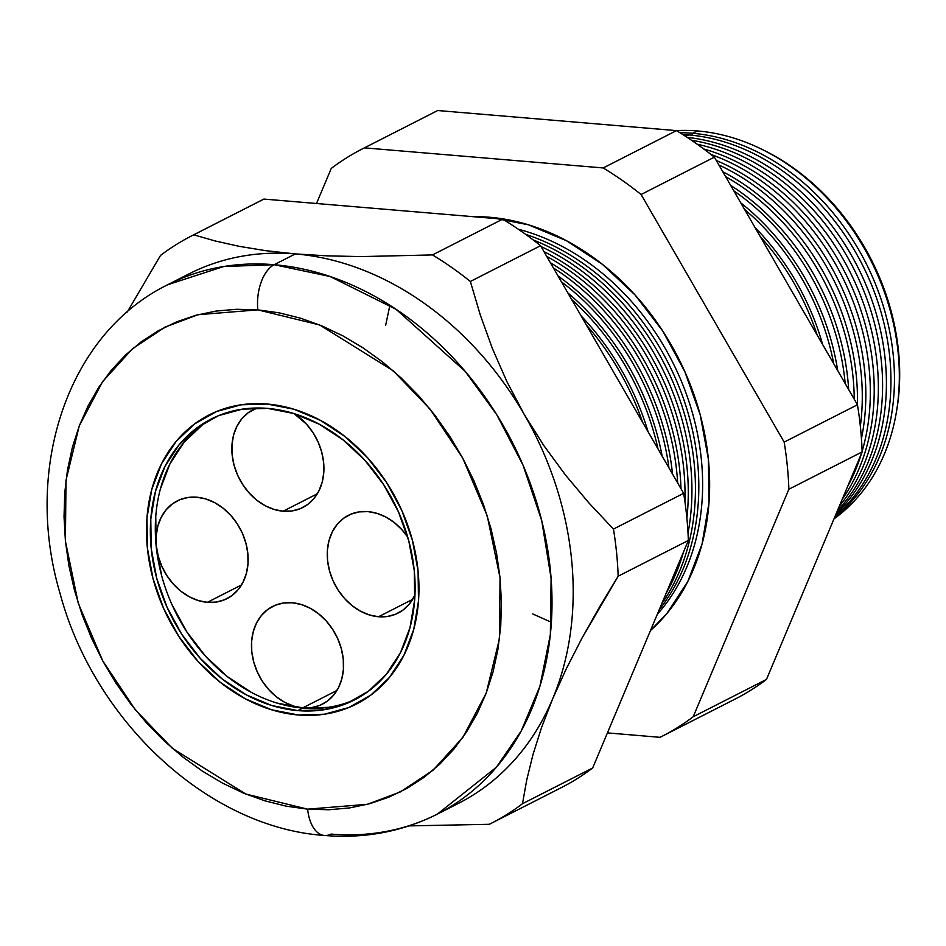 <?xml version="1.0" encoding="UTF-8"?>
<svg xmlns="http://www.w3.org/2000/svg" width="946" height="946" viewBox="0 0 946 946"><rect width="100%" height="100%" fill="white"/><g stroke="black" fill="none" stroke-linecap="round" stroke-linejoin="round"><path stroke-width="1.42" d="M207.351 602.33L241.537 584.924L207.351 602.33L198.329 600.568L189.448 596.855L181.053 591.333L173.461 584.214L166.981 575.771L161.849 566.335L158.254 556.26L156.35 545.925L156.208 535.743L157.828 526.106L161.151 517.379L166.047 509.894L172.326 503.934L179.752 499.748L188.029 497.478L196.863 497.218A54.844 43.481 63 0 1 245.475 541.62A54.844 43.481 63 0 1 226.993 598.641A54.844 43.481 63 0 1 207.351 602.33A54.844 43.481 63 0 1 158.727 557.927A54.844 43.481 63 0 1 177.209 500.919A54.844 43.481 63 0 1 196.863 497.218L205.885 498.98L214.766 502.693L223.161 508.215L230.741 515.334L237.233 523.777L242.365 533.225L245.948 543.3L247.852 553.623L247.994 563.804L246.374 573.442L243.051 582.18L238.167 589.665L231.876 595.613L224.462 599.811L216.173 602.082L207.351 602.33M283.126 511.207L317.312 493.788L283.126 511.207L274.104 509.445L265.223 505.732L256.827 500.209L249.247 493.091L242.755 484.648L237.623 475.199L234.04 465.125L232.137 454.79L231.995 444.62L233.615 434.971L236.926 426.244L241.821 418.759L248.1 412.799L257.123 407.998A54.844 43.481 63 0 0 252.996 409.784A54.844 43.481 63 0 0 234.513 466.804A54.844 43.481 63 0 0 283.126 511.207A54.844 43.481 63 0 0 302.779 507.505A54.844 43.481 63 0 0 323.674 462.901A54.844 43.481 63 0 0 294.04 413.603L306.528 424.198L313.008 432.641L318.14 442.089L321.735 452.164L323.638 462.488L323.78 472.669L322.16 482.318L318.837 491.045L313.942 498.53L307.663 504.478L300.237 508.676L291.959 510.946L283.126 511.207M378.542 616.745L412.728 599.326L378.542 616.745L369.519 614.983L360.639 611.27L352.243 605.747L344.651 598.629L338.171 590.186L333.039 580.738L329.445 570.663L327.541 560.328L327.399 550.158L329.019 540.509L332.342 531.782L337.237 524.297L343.516 518.337L350.942 514.151L359.22 511.881L368.053 511.62A54.844 43.481 63 0 1 407.761 537.186L401.932 529.736L394.352 522.618L385.956 517.095L377.076 513.382L368.053 511.62A54.844 43.481 63 0 0 348.4 515.322A54.844 43.481 63 0 0 329.929 572.342A54.844 43.481 63 0 0 378.542 616.745A54.844 43.481 63 0 0 398.183 613.043A54.844 43.481 63 0 0 414.963 595.105L409.358 604.068L403.079 610.016L395.653 614.214L387.363 616.485L378.542 616.745M302.755 707.868L336.942 690.462L302.755 707.868L293.733 706.118L284.852 702.405L276.457 696.883L268.877 689.752L262.385 681.309L257.253 671.873L253.67 661.798L251.766 651.463L251.624 641.282L253.244 631.644L256.567 622.917L261.451 615.432L267.742 609.472L275.156 605.286L283.445 603.016L292.267 602.756A54.844 43.481 63 0 1 340.891 647.159A54.844 43.481 63 0 1 322.409 704.179A54.844 43.481 63 0 1 302.755 707.868A54.844 43.481 63 0 1 254.143 663.465A54.844 43.481 63 0 1 272.625 606.457A54.844 43.481 63 0 1 292.267 602.756L301.289 604.518L310.17 608.231L318.565 613.753L326.157 620.872L332.637 629.315L337.769 638.763L341.364 648.838L343.268 659.161L343.41 669.342L341.79 678.98L338.467 687.718L333.571 695.204L327.292 701.152L319.866 705.349L311.589 707.62L302.755 707.868M213.666 417.801A157.663 125.002 -117 0 0 163.504 582.097A157.663 125.002 -117 0 0 302.779 708.081L297.813 710.612A157.663 125.002 63 0 1 158.041 582.949A157.663 125.002 63 0 1 211.171 419.031A157.663 125.002 63 0 1 267.659 408.4L293.603 413.461L319.133 424.139L343.268 440.02L365.073 460.489L383.721 484.766L398.479 511.904L408.79 540.887L414.265 570.58L414.679 599.847L410.02 627.553L400.477 652.657L386.406 674.179L368.349 691.29L347.005 703.351L323.189 709.867L297.813 710.612L271.869 705.55L246.338 694.872L222.204 679.003L200.398 658.534L181.75 634.258L166.993 607.107L156.681 578.136L151.206 548.444L150.792 519.177L155.451 491.459L164.994 466.354L179.066 444.833L197.123 427.722L218.467 415.672L242.282 409.145L267.659 408.4A157.663 125.002 63 0 1 407.43 536.063A157.663 125.002 63 0 1 354.301 699.993A157.663 125.002 63 0 1 297.813 710.612L302.779 708.081A157.663 125.002 -117 0 0 356.772 698.692M298.25 714.987A162.227 128.621 63 0 1 154.423 583.635A162.227 128.621 63 0 1 209.09 414.951A162.227 128.621 63 0 1 267.221 404.025A162.227 128.621 63 0 1 411.037 535.377A162.227 128.621 63 0 1 356.382 704.061A162.227 128.621 63 0 1 298.25 714.987L324.36 714.23L348.861 707.513L370.832 695.121L389.409 677.502L403.895 655.353L413.709 629.528L418.499 601.006L418.073 570.899L412.444 540.343L401.837 510.533L386.642 482.59L367.462 457.616L345.018 436.555L320.186 420.213L293.922 409.228L267.221 404.025L241.112 404.793L216.61 411.498L194.639 423.903L176.062 441.51L161.577 463.658L151.762 489.484L146.973 518.006L147.399 548.124L153.027 578.668L163.634 608.491L178.829 636.422L198.01 661.396L220.453 682.456L245.286 698.798L271.549 709.784L298.25 714.987L271.549 709.784L245.286 698.798L220.453 682.456L198.01 661.396L178.829 636.422L163.634 608.491L153.027 578.668L147.399 548.124L146.973 518.006L151.762 489.484L161.577 463.658L176.062 441.51L194.639 423.903L216.61 411.498L241.112 404.793L267.221 404.025A162.227 128.621 63 0 1 411.037 535.377A162.227 128.621 63 0 1 356.382 704.061A162.227 128.621 63 0 1 298.25 714.987A162.227 128.621 63 0 1 154.423 583.635A162.227 128.621 63 0 1 209.09 414.951A162.227 128.621 63 0 1 267.221 404.025L293.922 409.228L320.186 420.213L345.018 436.555L367.462 457.616L386.642 482.59L401.837 510.533L412.444 540.343L418.073 570.899L418.499 601.006L413.709 629.528L403.895 655.353L389.409 677.502L370.832 695.121L348.861 707.513L324.36 714.23L298.25 714.987M202.089 425.192L184.032 442.302L169.961 463.824L160.406 488.928M155.759 516.646L156.173 545.913L161.636 575.606M171.959 604.577L186.717 631.727L205.365 656.004L227.17 676.473L251.305 692.342M276.835 703.02L302.779 708.081L328.156 707.336M676.485 130.619A215.641 170.966 63 0 1 697.628 130.962A215.641 170.966 -117 0 0 676.485 130.619M692.448 133.268A215.972 171.226 -117 0 0 679.902 132.712A215.972 171.226 63 0 1 692.448 133.268L697.628 130.962L692.448 133.268A215.972 171.226 63 0 1 878.396 291.593A215.972 171.226 63 0 1 834.538 517.58A215.972 171.226 -117 0 0 878.396 291.593A215.972 171.226 -117 0 0 692.448 133.268L692.023 135.231L692.448 133.268M682.799 134.533A216.208 171.415 63 0 1 688.723 134.923A216.208 171.415 -117 0 0 682.799 134.533M492.63 218.313L492.795 217.545L492.63 218.313M489.732 217.261A235.116 186.397 63 0 1 690.426 385.01A235.116 186.397 63 0 1 650.481 630.509L666.824 613.599L687.801 581.506L702.038 544.068L708.98 502.74L708.365 459.094L700.206 414.821L684.821 371.612L662.815 331.124L635.014 294.927L602.496 264.407L566.5 240.733L528.436 224.805L489.732 217.261L473.118 216.669A235.116 186.397 63 0 1 489.732 217.261M458.609 803.284A297.044 235.507 -117 0 0 552.582 698.999A297.044 235.507 63 0 1 447.848 808.333A297.044 235.507 -117 0 0 458.609 803.284L437.43 814.068L496.414 767.218L521.199 731.01L539.882 686.358L550.347 634.636L551.104 578.29L541.727 520.619L523.008 465.077L496.721 414.655L465.231 371.411L396.067 309.295L330.119 276.516L274.174 264.703L223.717 266.524L167.749 284.711A297.044 235.507 63 0 1 274.174 264.703L295.353 253.918A297.044 235.507 -117 0 0 188.928 273.926A297.044 235.507 63 0 1 295.353 253.918L327.411 255.869L361.147 256.591L432.488 254.923A329.716 261.403 63 0 1 470.363 281.47L480.308 315.03L492.346 348.4L506.855 381.545L524.167 414.313L543.796 445.507L565.401 474.939L588.767 502.787L613.457 529.074A329.716 261.403 63 0 1 618.164 576.209L581.944 638.231L566.264 668.834L552.582 698.999L541.526 727.616L533 754.506L526.756 779.871L522.488 803.722A329.716 261.403 63 0 1 491.187 823.351A329.716 261.403 63 0 1 489.319 824.297L409.027 825.893L489.319 824.297A329.716 261.403 -117 0 0 522.488 803.722L592.681 767.963L522.488 803.722L526.756 779.871L533 754.506L541.526 727.616L552.582 698.999A297.044 235.507 -117 0 0 524.167 414.313A297.044 235.507 -117 0 0 295.353 253.918L274.174 264.703A297.044 235.507 63 0 1 537.517 505.223A297.044 235.507 63 0 1 437.43 814.068A297.044 235.507 63 0 1 331.005 834.076A36.563 19.996 -85.2 0 1 324.123 835.448A36.563 19.996 -85.2 0 1 307.651 809.161L245.806 794.049L172.29 748.262L135.396 709.89L102.724 660.852L78.246 603.241L65.428 541.218L65.984 480.332L79.263 425.889L102.629 381.581L132.416 348.814L165.112 327.091L197.962 314.722L257.82 309.862A36.563 19.996 -85.2 0 1 274.174 264.703A36.563 19.996 94.8 0 0 257.82 309.862L236.642 309.271L215.901 311.092L195.81 315.302L176.559 321.865L158.325 330.722L141.285 341.778L125.617 354.927L111.462 370.052L98.952 386.997L88.203 405.609L79.346 425.7L72.44 447.08L67.556 469.535L64.742 492.866L64.032 516.835L65.428 541.218L68.916 565.779L74.462 590.28L82.018 614.474L91.502 638.148L102.83 661.065L115.897 683L130.56 703.753L146.701 723.111L164.143 740.895L182.72 756.93L202.278 771.061L222.594 783.158L243.5 793.103L264.785 800.789L286.236 806.169L307.651 809.161L328.83 809.752L349.571 807.931L369.661 803.722L388.912 797.147L407.147 788.302L424.186 777.245L439.855 764.084L454.009 748.972L466.52 732.015L477.269 713.414L486.126 693.323L493.032 671.944L497.915 649.476L500.73 626.146L501.439 602.176L500.044 577.793L496.555 553.233L491.009 528.743L483.453 504.537L473.97 480.864L462.641 457.947L449.575 436.011L434.912 415.27L418.771 395.913L401.329 378.128L382.752 362.093L363.193 347.951L342.878 335.854L321.971 325.921L300.686 318.223L279.236 312.854L257.82 309.862L319.665 324.963L393.181 370.761L430.075 409.133L462.748 458.16L487.225 515.783L500.044 577.793L499.488 638.68L486.209 693.122L462.842 737.442L433.055 770.198L400.359 791.92L367.497 804.289L307.651 809.161A36.563 19.996 94.8 0 0 324.123 835.448M685.578 136.319L688.723 134.923L685.578 136.319M687.21 137.395A216.516 171.664 63 0 1 868.121 290.067A216.516 171.664 63 0 1 836.169 513.713A216.516 171.664 -117 0 0 868.121 290.067A216.516 171.664 -117 0 0 687.21 137.395M835.117 516.209A216.208 171.415 -117 0 0 873.702 290.292A216.208 171.415 -117 0 0 688.723 134.923A216.208 171.415 63 0 1 873.702 290.292A216.208 171.415 63 0 1 835.117 516.209M697.202 144.206A217.06 172.089 63 0 1 860.304 294.951A217.06 172.089 63 0 1 839.327 506.193A217.06 172.089 -117 0 0 860.304 294.951A217.06 172.089 -117 0 0 697.202 144.206M837.399 510.769A216.776 171.865 -117 0 0 864.467 292.539A216.776 171.865 -117 0 0 691.585 140.304A216.776 171.865 63 0 1 864.467 292.539A216.776 171.865 63 0 1 837.399 510.769M710.895 154.423A217.615 172.527 63 0 1 862.137 451.277A217.615 172.527 -117 0 0 710.895 154.423M861.416 453.654A217.615 172.527 63 0 1 847.486 486.776A217.615 172.527 -117 0 0 861.416 453.654M842.247 499.252A217.344 172.314 -117 0 0 855.882 296.512A217.344 172.314 -117 0 0 703.729 148.948A217.344 172.314 63 0 1 855.882 296.512A217.344 172.314 63 0 1 842.247 499.252M718.865 164.982A218.159 172.952 63 0 1 860.34 426.161A218.159 172.952 -117 0 0 718.865 164.982M861.439 438.566A217.911 172.763 -117 0 0 716.276 160.501A217.911 172.763 63 0 1 861.439 438.566M725.582 176.606A218.703 173.39 63 0 1 854.238 399.212A218.703 173.39 -117 0 0 725.582 176.606M857.407 404.699A218.491 173.213 -117 0 0 722.744 171.675A218.491 173.213 63 0 1 857.407 404.699M733.836 190.867A219.247 173.828 63 0 1 845.192 383.568A219.247 173.828 -117 0 0 733.836 190.867M848.657 389.563A219.058 173.674 -117 0 0 730.643 185.369A219.058 173.674 63 0 1 848.657 389.563M744.49 209.326A219.791 174.253 63 0 1 833.722 363.725A219.791 174.253 -117 0 0 744.49 209.326M837.73 370.655A219.626 174.123 -117 0 0 740.742 202.834A219.626 174.123 63 0 1 837.73 370.655M760.265 236.618A220.347 174.691 63 0 1 817.155 335.05A220.347 174.691 -117 0 0 760.265 236.618M822.642 344.545A220.193 174.572 -117 0 0 755.003 227.501A220.193 174.572 63 0 1 822.642 344.545M541.065 246.587A229.736 182.14 63 0 1 688.026 533.012A229.736 182.14 -117 0 0 541.065 246.587M683.532 551.92A229.736 182.14 63 0 1 666.161 593.248A229.736 182.14 -117 0 0 683.532 551.92M661.751 603.714A229.5 181.951 -117 0 0 533.213 239.965A229.5 181.951 63 0 1 661.751 603.714M546.717 256.378A230.209 182.507 63 0 1 684.916 501.605A230.209 182.507 -117 0 0 546.717 256.378M686.891 518.112A229.984 182.341 -117 0 0 543.95 251.589A229.984 182.341 63 0 1 686.891 518.112M553.375 267.907A230.67 182.885 63 0 1 677.679 482.992A230.67 182.885 -117 0 0 553.375 267.907M680.978 488.68A230.469 182.72 -117 0 0 550.383 262.716A230.469 182.72 63 0 1 680.978 488.68M561.427 281.825A231.143 183.252 63 0 1 668.952 467.88A231.143 183.252 -117 0 0 561.427 281.825M672.535 474.088A230.966 183.11 -117 0 0 558.105 276.078A230.966 183.11 63 0 1 672.535 474.088M571.644 299.515A231.616 183.63 63 0 1 658.038 448.995A231.616 183.63 -117 0 0 571.644 299.515M662.153 456.114A231.451 183.5 -117 0 0 567.777 292.811A231.451 183.5 63 0 1 662.153 456.114M586.425 325.093A232.077 183.997 63 0 1 642.571 422.235A232.077 183.997 -117 0 0 586.425 325.093M648.116 431.825A231.936 183.879 -117 0 0 581.092 315.869A231.936 183.879 63 0 1 648.116 431.825M491.187 823.351L561.38 787.592A329.716 261.403 -117 0 0 592.681 767.963L688.357 540.45L618.164 576.209L688.357 540.45A329.716 261.403 -117 0 0 683.651 493.315L613.457 529.074L683.651 493.315L540.556 245.712L470.363 281.47L540.556 245.712A329.716 261.403 -117 0 0 502.681 219.165L432.488 254.923L502.681 219.165L263.91 199.074L193.717 234.833L215.203 240.97L239.149 246.327L265.755 250.678L295.353 253.918L265.755 250.678L239.149 246.327L215.203 240.97L193.717 234.833L263.91 199.074A329.716 261.403 -117 0 0 262.03 200.008L191.837 235.767A329.716 261.403 63 0 1 193.717 234.833A329.716 261.403 -117 0 0 160.536 255.408A329.716 261.403 63 0 1 191.837 235.767M127.296 311.967L160.536 255.408L127.296 311.967M661.904 736.39L735.184 699.047A329.716 261.403 -117 0 0 766.485 679.417L693.205 716.749L766.485 679.417L862.149 451.904L788.881 489.236L862.149 451.904A329.716 261.403 -117 0 0 857.454 404.77L784.175 442.113L857.454 404.77L714.36 157.166L641.081 194.509L714.36 157.166A329.716 261.403 -117 0 0 676.473 130.619L603.193 167.95L676.473 130.619L437.702 110.528L364.423 147.86A329.716 261.403 -117 0 0 331.254 168.435A329.716 261.403 63 0 1 362.555 148.806A329.716 261.403 63 0 1 364.423 147.86L603.193 167.95A329.716 261.403 63 0 1 641.081 194.509L784.175 442.113A329.716 261.403 63 0 1 788.881 489.236L693.205 716.749A329.716 261.403 63 0 1 661.904 736.39A329.716 261.403 63 0 1 660.024 737.324L607.427 732.902L660.024 737.324A329.716 261.403 -117 0 0 693.205 716.749L788.881 489.236A329.716 261.403 -117 0 0 784.175 442.113L641.081 194.509A329.716 261.403 -117 0 0 603.193 167.95L364.423 147.86L437.702 110.528L676.473 130.619A329.716 261.403 63 0 1 714.36 157.166L857.454 404.77A329.716 261.403 63 0 1 862.149 451.904L766.485 679.417A329.716 261.403 63 0 1 733.304 699.993M833.994 518.869A215.641 170.966 -117 0 0 884.77 293.106A215.641 170.966 -117 0 0 697.628 130.962A215.641 170.966 63 0 1 884.77 293.106A215.641 170.966 63 0 1 833.994 518.869M331.254 168.435L316.508 203.496L331.254 168.435M525.669 234.371A229.275 181.762 63 0 1 682.965 397.225A229.275 181.762 63 0 1 659.256 609.662A229.275 181.762 -117 0 0 682.965 397.225A229.275 181.762 -117 0 0 525.669 234.371M657.293 614.321A229.015 181.561 -117 0 0 686.37 394.08A229.015 181.561 -117 0 0 518.349 229.239A229.015 181.561 63 0 1 686.37 394.08A229.015 181.561 63 0 1 657.293 614.321M263.91 199.074L502.681 219.165A329.716 261.403 63 0 1 540.556 245.712L683.651 493.315A329.716 261.403 63 0 1 688.357 540.45L592.681 767.963A329.716 261.403 63 0 1 559.512 788.538M437.702 110.528A329.716 261.403 -117 0 0 435.834 111.474L362.555 148.806M480.308 315.03L470.363 281.47A329.716 261.403 -117 0 0 432.488 254.923L361.147 256.591L327.411 255.869L295.353 253.918A297.044 235.507 63 0 1 524.167 414.313L506.855 381.545L492.346 348.4L480.308 315.03M599.338 607.344L618.164 576.209A329.716 261.403 -117 0 0 613.457 529.074L588.767 502.787L565.401 474.939L543.796 445.507L524.167 414.313A297.044 235.507 63 0 1 552.582 698.999L566.264 668.834L581.944 638.231L599.338 607.344M762.204 149.48A213.039 168.896 63 0 1 896.3 412.693A213.039 168.896 -117 0 0 762.204 149.48M188.928 273.926L167.749 284.711C67.414 333.761 23.177 468.767 59.894 592.87C93.843 720.698 207.753 827.478 324.443 835.472C364.801 838.771 402.464 831.64 437.43 814.068M389.894 305.286L385.661 325.282M532.716 613.942L551.388 622.267"/></g></svg>
